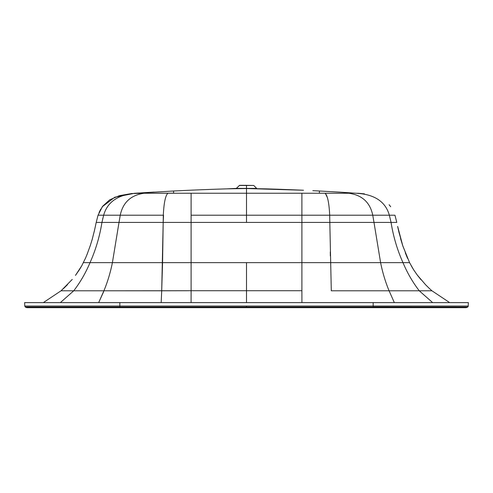 <?xml version="1.0" encoding="UTF-8"?>
<svg xmlns="http://www.w3.org/2000/svg" width="493" height="493" viewBox="0 0 493 493"><rect width="100%" height="100%" fill="white"/><g stroke="black" fill="none" stroke-linecap="round" stroke-linejoin="round"><path stroke-width="0.74" d="M162.659 256.126L162.573 262.177L162.659 256.126M246.5 307.527L27.368 307.681L119.83 307.681L119.83 307.016L119.83 307.681L27.405 307.681A3.543 3.543 138.2 0 1 27.374 307.681L27.405 307.681A3.543 3.543 139 0 1 25.297 307.016L26.394 307.546M246.5 307.595L27.368 307.681A3.543 3.543 138.2 0 1 25.297 307.016L24.767 306.03L24.65 302.616L24.767 306.03L119.83 306.03L24.767 306.03L24.65 302.616L468.35 302.616L468.233 306.03L373.17 306.03L468.233 306.03L467.703 307.016A1.263 1.263 -99.8 0 0 468.233 306.03L468.35 302.616L468.233 306.03A1.263 1.263 -99.8 0 1 467.814 306.929M465.632 307.681L373.17 307.681L373.17 307.016L467.703 307.016A3.543 3.543 -94.8 0 1 465.62 307.681A3.543 3.543 -94.8 0 0 467.703 307.016L465.725 307.681L119.83 307.681L373.17 307.681L373.17 306.96L467.703 307.016L463.568 307.016L467.703 307.016L468.233 306.03M166.129 290.784L166.48 290.784M131.945 193.496L119.38 195.672L109.674 199.844L102.636 206.271L98.045 215.213L96.209 222.417L98.045 215.213L102.285 206.74L114.74 197.255L134.46 193.299L136.783 193.262L134.577 193.287M134.478 193.293L144.184 193.238L131.458 193.539M103.653 215.213C107.499 201.606 118.542 194.285 136.783 193.262C118.542 194.285 107.499 201.606 103.653 215.213L120.243 215.213L98.045 215.213L103.653 215.213L101.94 222.417L96.209 222.417L101.94 222.417L103.653 215.213M96.209 222.417L95.285 226.743L96.209 222.417M94.527 230.262L92.006 240.122L94.527 230.256M90.521 244.898L87.064 254.425L90.521 244.898M85.622 257.913L81.764 265.77L85.616 257.919M163.553 215.213L163.183 222.417L191.105 222.417L191.105 262.64L191.105 222.417L163.183 222.417L161.704 290.79L162.567 262.64L161.704 290.79L191.105 290.722L103.912 290.79L161.704 290.79L162.567 262.64L191.105 262.64L90.022 262.64L112.404 262.64L119.01 222.417L112.404 262.64L162.567 262.64L163.183 222.417L119.01 222.417L163.183 222.417L163.306 215.213L120.243 215.213L163.306 215.213C163.91 202.808 165.451 195.481 167.922 193.231L243.191 193.231M161.704 290.79L161.174 302.616L161.704 290.944M334.55 290.79L419.26 290.79C412.703 282.249 407.28 272.863 402.978 262.64L301.895 262.64L301.895 222.417L301.895 262.64L402.978 262.64C407.28 272.863 412.703 282.249 419.26 290.79L331.296 290.79L329.817 222.417L331.296 290.79M175.933 193.231L190.748 193.231L175.933 193.231M154.093 192.073L134.49 193.293L173.604 191.007L173.61 193.17L172.944 193.231L246.5 193.231L246.5 188.529L244.448 188.542L246.099 188.529M173.604 191.007L189.546 190.243M201.187 189.756L214.547 189.257M226.595 188.868L246.5 188.529L266.522 188.874M245.039 185.319L253.741 185.467L239.259 185.467L253.741 185.467L256.662 188.388L236.338 188.388L226.503 188.874M253.55 188.388L253.994 188.388L253.55 188.388M253.488 185.467L252.699 185.467L253.488 185.467M251.911 185.467L250.154 185.467L251.911 185.467M251.282 188.579L248.583 188.542L251.282 188.579M246.334 185.319L244.75 185.319M244.152 185.319L240.06 185.319M278.385 189.257L291.801 189.756M303.472 190.249L246.5 188.529L246.5 193.231L319.39 193.231L319.396 191.007L339.03 192.079M163.306 215.213C163.91 202.808 165.451 195.481 167.922 193.231L144.184 193.238C130.916 195.086 122.936 202.407 120.243 215.213C122.936 202.407 130.916 195.086 144.184 193.238L173.61 193.17M397.648 226.423L402.744 245.699L409.572 262.64L402.978 262.64C397.272 249.889 393.303 236.48 391.06 222.417L396.791 222.417L394.955 215.213L389.347 215.213L394.955 215.213L396.791 222.417L373.99 222.417L380.596 262.64C382.605 272.623 385.434 282.008 389.088 290.79C385.434 282.008 382.605 272.623 380.596 262.64L373.99 222.417L329.817 222.417L373.99 222.417L372.757 215.213L329.694 215.213C329.09 202.808 327.549 195.481 325.078 193.231L348.816 193.238C362.084 195.086 370.064 202.407 372.757 215.213L389.347 215.213C385.501 201.606 374.458 194.285 356.217 193.262L338.931 192.073M431.942 290.79L419.26 290.79L431.942 290.79L449.684 302.616L431.942 290.79L429.144 288.263L431.942 290.79M330.279 251.861L330.335 255.941M327.155 197.151L325.577 193.841M312.827 190.68L319.396 191.007L312.839 190.68L319.396 191.007L319.39 193.231L348.816 193.238C362.084 195.086 370.064 202.407 372.757 215.213L373.99 222.417L391.06 222.417C393.303 236.48 397.272 249.889 402.978 262.64L409.572 262.64L413.627 269.788L417.281 275.063M398.874 232.006L402.935 246.272L409.572 262.64L413.658 269.825L417.195 274.946L425.687 284.862M421.133 279.87L417.429 275.26M243.369 193.231L191.111 193.231L191.111 215.213L246.5 215.213L246.5 222.417L246.5 215.213L191.111 215.213L191.105 222.417L301.895 222.417L191.105 222.417L191.111 193.231L301.889 193.231L301.889 215.213L389.347 215.213C385.501 201.606 374.458 194.285 356.217 193.262L358.51 193.293M248.33 215.213L246.5 215.213L246.5 193.231L246.5 215.213L301.889 215.213L301.889 193.231L325.078 193.231C327.549 195.481 329.09 202.808 329.694 215.213L301.889 215.213L301.895 222.417L329.817 222.417L329.694 215.213L329.817 222.417L301.895 222.417L301.889 215.213L253.008 215.213M103.912 290.79C107.566 282.008 110.395 272.623 112.404 262.64C110.395 272.623 107.566 282.008 103.912 290.79L73.74 290.79L103.912 290.79L98.662 302.616L103.672 291.646M90.022 262.64C85.72 272.863 80.297 282.249 73.74 290.79C80.297 282.249 85.72 272.863 90.022 262.64C95.728 249.889 99.697 236.48 101.94 222.417C99.697 236.48 95.728 249.889 90.022 262.64L83.428 262.64L90.022 262.64M79.373 269.788L81.807 265.696L75.466 275.402L79.539 269.517M72.231 279.439L61.058 290.79L73.74 290.79L61.058 290.79L43.316 302.616L61.058 290.79L67.492 284.677M63.856 288.257L67.498 284.671M25.198 306.942A1.263 1.263 123.6 0 0 25.297 307.016L26.375 307.54M24.65 302.616L468.35 302.616M131.81 197.397L131.039 197.896M246.5 189.651L246.5 188.646M235.82 188.609L246.5 188.529L236.338 188.388L239.598 185.319M240.307 185.319L253.741 185.467L256.662 188.388L246.5 188.529M382.519 215.213L378.113 215.213M377.348 215.213L374.501 215.213M325.59 193.866L326.686 195.937M358.423 193.287L364.389 193.854M98.822 237.361L99.105 236.178L98.822 237.361M119.83 307.681L119.83 307.016L25.297 307.016L246.5 307.016L246.5 306.03L373.17 306.03L373.17 302.616L373.17 307.016L373.17 306.03L246.5 306.03L246.5 307.016L373.17 307.016L119.83 307.016L119.83 306.03L246.5 306.03L119.83 306.03L119.83 307.016M119.83 302.616L119.83 306.03L119.83 302.616M119.01 222.417L101.94 222.417L119.01 222.417L120.243 215.213L119.01 222.417M191.105 290.722L191.105 262.64L301.895 262.64L246.5 262.64L246.5 291.665L246.5 290.722L301.895 290.722L301.895 262.64L301.895 290.722L246.5 290.722L246.5 302.616L246.5 262.64L191.105 262.64L191.105 290.722L246.5 290.722L191.105 290.722L191.081 302.616L191.105 290.722M246.5 185.467L246.5 188.308L246.5 185.467M256.662 188.388L253.741 185.467L256.662 188.388M301.919 302.616L301.895 290.722L301.919 302.616M389.088 290.79L394.338 302.616L389.088 290.79M432.651 302.616L419.26 290.79L432.651 302.616M389.347 215.213L391.06 222.417L389.347 215.213M60.349 302.616L73.74 290.79L60.349 302.616M102.803 218.393L102.68 218.904M92.388 238.785L90.065 246.272L92.388 238.785M87.686 252.841L85.381 258.468L87.686 252.841M201.341 189.75L200.515 189.78M190.366 190.212L189.485 190.249M239.259 185.467L246.5 185.319L239.259 185.467M278.687 189.263L266.097 188.862M303.515 190.249L291.659 189.75L303.515 190.249M226.903 188.862L214.301 189.263L226.903 188.862M201.347 189.75L189.478 190.249M303.522 190.249L302.141 190.187M301.722 190.169L291.653 189.75M322.04 191.142L319.612 191.013M358.54 193.299L361.338 193.521M389.119 204.749L390.715 206.74M407.298 257.728L405.314 252.841L407.304 257.74M397.648 226.441L398.868 231.975L397.648 226.441M400.55 238.569L402.744 245.699L400.55 238.569M405.283 252.767L407.612 258.449L405.283 252.767M425.502 284.671L429.144 288.263M72.212 279.469L71.867 279.87M81.813 265.684L79.342 269.825M95.352 226.441L95.272 226.817L95.352 226.441M94.625 229.824L94.132 231.975L94.619 229.83M92.45 238.575L91.938 240.35L92.45 238.575M90.546 244.824L90.256 245.693L90.546 244.824M87.711 252.767L86.984 254.628L87.711 252.767M85.837 257.414L85.388 258.449L85.831 257.414M100.769 209.081L99.044 212.557M94.126 232.006L95.352 226.423M411.193 265.696L413.645 269.813"/></g></svg>
